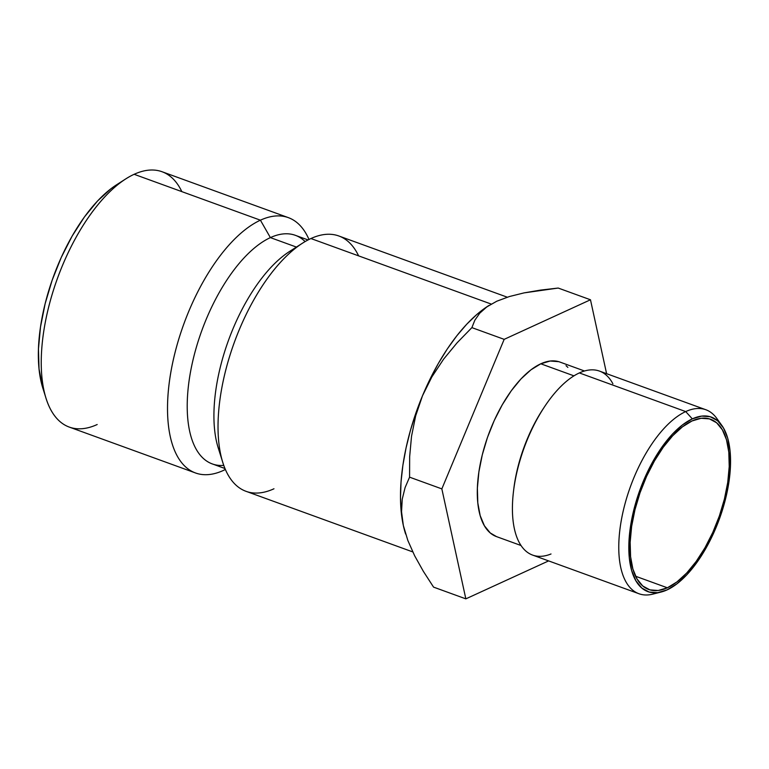 <?xml version="1.0" encoding="UTF-8"?>
<svg xmlns="http://www.w3.org/2000/svg" width="769" height="769" viewBox="0 0 769 769"><rect width="100%" height="100%" fill="white"/><g stroke="black" fill="none" stroke-linecap="round" stroke-linejoin="round"><path stroke-width="1.15" d="M97.182 424.526A135.844 61.895 -70 0 1 46.025 398.265A135.844 61.895 -70 0 1 125.741 178.908A135.844 61.895 -70 0 1 134.142 174.294A135.844 61.895 110 0 0 49.062 305.495A135.844 61.895 110 0 0 69.268 427.083L195.537 472.973A135.844 61.895 -70 0 1 175.332 351.385A135.844 61.895 -70 0 1 260.412 220.184A135.844 61.895 110 0 0 169.862 378.348A135.844 61.895 110 0 0 223.462 470.417L225.298 469.253L223.462 470.417A135.844 61.895 -70 0 1 195.537 472.973M125.741 178.908L116.58 184.781A125.78 57.31 110 0 0 42.766 387.884L46.025 398.265M551.017 553.978A97.884 44.602 -70 0 1 513.413 492.131A97.884 44.602 -70 0 1 544.346 407.022A97.884 44.602 -70 0 1 579.355 372.927L685.708 411.578A97.884 44.602 110 0 0 621.371 519.998A97.884 44.602 110 0 0 652.843 594.129L661.138 592.024A92.857 42.305 -70 0 1 631.282 521.709A92.857 42.305 -70 0 1 692.321 418.865L685.708 411.578L579.355 372.927A97.884 44.602 110 0 0 518.046 467.475A97.884 44.602 110 0 0 532.609 555.083L638.962 593.735A97.884 44.602 -70 0 1 624.399 506.127A97.884 44.602 -70 0 1 685.708 411.578A97.884 44.602 -70 0 1 705.836 409.733A97.884 44.602 -70 0 1 719.111 422.152M721.735 425.286L716.727 418.346A97.884 44.602 110 0 0 685.708 411.578L692.321 418.865A92.857 42.305 -70 0 1 721.735 425.286A92.857 42.305 -70 0 1 721.312 513.471A92.857 42.305 -70 0 1 667.059 589.91L676.912 583.863L686.88 574.751L696.56 562.946L705.596 548.883L713.642 533.119L720.37 516.239L725.552 498.918L728.954 481.798L730.473 465.543L730.041 450.788L727.676 438.09L723.456 427.939L717.564 420.72L710.21 416.721L701.684 416.096L692.321 418.865L682.459 424.911L672.5 434.014L662.82 445.828L653.785 459.881L645.739 475.655L639.001 492.525L633.829 509.857L630.417 526.976L628.898 543.231L629.34 557.986L631.705 570.685L635.925 580.835L641.817 588.045L649.171 592.043L657.687 592.678L667.059 589.91A92.857 42.305 -70 0 1 661.138 592.024M544.346 407.022L543.029 409.021A92.857 42.305 110 0 0 513.692 489.757L513.413 492.131M692.004 420.97A90.559 41.266 -70 0 1 710.623 419.268A90.559 41.266 -70 0 1 724.09 500.321A90.559 41.266 -70 0 1 667.367 587.795L635.579 576.241L667.367 587.795L658.235 590.496L649.92 589.881L642.749 585.978L637.001 578.942L632.887 569.041L630.58 556.66L630.157 542.27L631.637 526.419L634.963 509.722L640.01 492.823L646.575 476.367L654.419 460.987L663.234 447.27L672.683 435.754L682.391 426.872L692.004 420.97L701.145 418.278L709.46 418.894L716.631 422.787L722.379 429.823L726.484 439.724L728.801 452.105L729.223 466.504L727.743 482.355L724.417 499.052L719.371 515.951L712.796 532.408L704.962 547.788L696.147 561.495L686.698 573.02L676.98 581.893L667.367 587.795A90.559 41.266 -70 0 1 648.757 589.496A90.559 41.266 -70 0 1 635.29 508.444A90.559 41.266 -70 0 1 692.004 420.97M496.534 536.618L490.286 532.975L484.393 525.765L480.173 515.615L477.809 502.916L477.376 488.161L478.885 471.906L482.298 454.787L487.469 437.455L494.207 420.585L502.253 404.811L511.289 390.758L520.969 378.944L530.937 369.841L540.79 363.795L573.953 375.849L540.79 363.795A92.857 42.305 110 0 0 482.634 453.479A92.857 42.305 110 0 0 496.447 536.589L521.065 545.529M513.557 490.93A92.857 42.305 -70 0 1 543.683 408.041M657.12 592.736A97.884 44.602 -70 0 1 638.962 593.735M273.975 488.776A135.844 61.895 -70 0 1 222.808 462.515A135.844 61.895 -70 0 1 302.525 243.158A135.844 61.895 -70 0 1 310.926 238.534L491.237 304.072L310.926 238.534A135.844 61.895 110 0 0 225.846 369.745A135.844 61.895 110 0 0 246.051 491.324L412.761 551.911M302.525 243.158L289.567 251.453A121.608 55.406 110 0 0 218.204 447.827L222.808 462.515M223.779 465.38A121.608 55.406 -70 0 1 191.491 366.89A121.608 55.406 -70 0 1 270.38 237.611L296.411 247.07L270.38 237.611A121.608 55.406 110 0 0 194.211 355.076A121.608 55.406 110 0 0 212.302 463.918L224.99 468.532M220.732 454.566A121.608 55.406 -70 0 1 228.46 340.407A121.608 55.406 -70 0 1 295.825 247.916M308.061 239.938L295.383 235.333A121.608 55.406 110 0 0 270.38 237.611L260.412 220.184L134.142 174.294L260.412 220.184A135.844 61.895 -70 0 1 288.337 217.627A135.844 61.895 -70 0 1 308.984 239.467A135.844 61.895 110 0 0 260.412 220.184L270.38 237.611A121.608 55.406 -70 0 1 305.11 241.572M488.18 305.956L476.809 314.502L466.745 324.201L456.873 335.726L447.347 348.886L438.34 363.449L430.015 379.165L422.498 395.766L415.923 412.972L410.406 430.486L406.042 448L402.898 465.235L401.043 481.875L400.486 497.649L401.255 512.279L403.341 525.515L405.484 533.638M488.959 305.456L488.104 306.004A140.871 64.183 110 0 0 422.498 395.766A140.871 64.183 110 0 0 403.341 525.515L401.543 511.769L402.245 499.129L405.08 487.613L409.569 477.164L409.656 456.69L411.53 436.263L415.654 415.904L422.498 395.766L431.87 376.897L443.569 359.21L457.094 342.801L471.887 327.623L474.829 320.25L479.702 313.233L486.892 306.841L496.812 301.208L509.424 296.526L524.122 292.874L540.578 290.096L558.198 288.048L590.477 299.775L504.166 339.35L441.848 488.892L465.841 598.859L548.624 560.899L465.841 598.859L433.562 587.122L423.373 571.367L414.664 555.795L407.839 540.453L403.341 525.515A140.871 64.183 110 0 0 405.436 533.475A140.871 64.183 110 0 0 405.542 533.801M116.907 184.57L111.005 188.693L97.509 201.026L84.388 217.021L72.151 236.073L61.26 257.432L52.129 280.291L45.121 303.765L40.507 326.95L38.45 348.963L39.036 368.957L42.814 388.047M288.337 217.627L162.057 171.737A135.844 61.895 110 0 0 134.142 174.294A135.844 61.895 -70 0 1 181.83 191.625M225.394 469.484A135.844 61.895 -70 0 1 223.462 470.417A135.844 61.895 110 0 0 225.394 469.484M507.271 297.19L338.841 235.987A135.844 61.895 110 0 0 310.926 238.534A135.844 61.895 -70 0 1 358.614 255.866M606.597 373.676L590.477 299.775L504.166 339.35L471.887 327.623L474.829 320.25L479.702 313.233L486.892 306.841L496.812 301.208L509.424 296.526L524.122 292.874L558.198 288.048L590.477 299.775L606.597 373.676M584.488 370.994L559.87 362.045A92.857 42.305 110 0 0 540.79 363.795L550.162 361.026L558.679 361.661M566.032 365.659L567.878 367.399M433.562 587.122L465.841 598.859L441.848 488.892L409.569 477.164L441.848 488.892L504.166 339.35L471.887 327.623L457.094 342.801L443.569 359.21L431.87 376.897L422.498 395.766L415.654 415.904L411.53 436.263L409.656 456.69L409.569 477.164L405.08 487.613L402.245 499.129L401.543 511.769L403.341 525.515L407.839 540.453L414.664 555.795L423.373 571.367L433.562 587.122M705.836 409.733L599.474 371.091A97.884 44.602 110 0 0 579.355 372.927A97.884 44.602 -70 0 1 612.883 383.75M405.436 533.475L405.609 534.032"/></g></svg>
